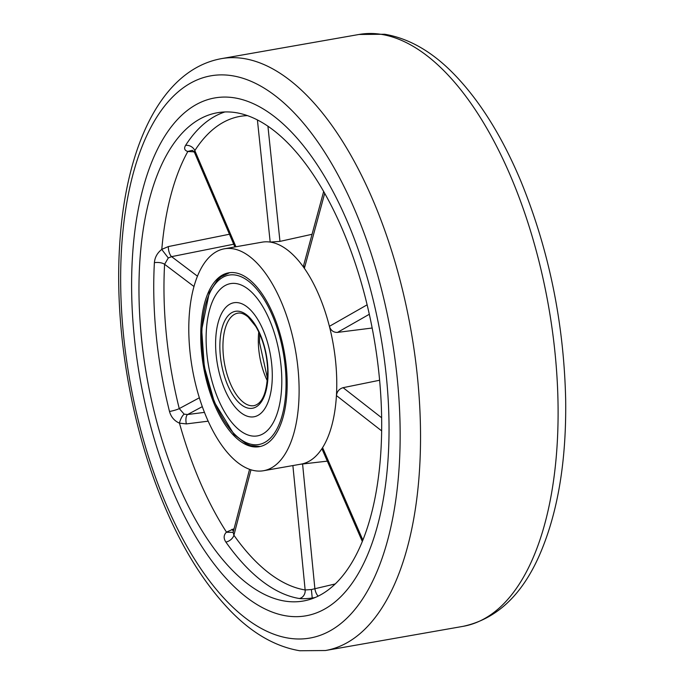 <?xml version="1.0" encoding="UTF-8"?>
<svg xmlns="http://www.w3.org/2000/svg" width="685" height="685" viewBox="0 0 685 685"><rect width="100%" height="100%" fill="white"/><g stroke="black" fill="none" stroke-linecap="round" stroke-linejoin="round"><path stroke-width="1.03" d="M234.013 97.775A262.92 122.213 -100 0 0 214.842 97.929A262.92 122.213 -100 0 0 139.963 378.026A262.92 122.213 -100 0 0 305.818 615.832A262.92 122.213 -100 0 0 383.865 355.892A262.92 122.213 -100 0 0 234.013 97.775A262.92 122.213 -100 0 0 214.842 97.929A262.92 122.213 -100 0 0 139.963 378.026A262.92 122.213 -100 0 0 305.818 615.832A262.92 122.213 -100 0 0 383.865 355.892A262.92 122.213 -100 0 0 234.013 97.775M362.279 541.373L322.241 449.471L322.584 447.639A112.682 52.377 -100 0 0 336.429 395.57A112.682 52.377 -100 0 0 329.399 326.334A112.682 52.377 -100 0 0 304.371 268.34L303.669 265.249L323.68 191.415M312.06 234.287L279.968 241.385L270.181 242.079A112.682 52.377 -100 0 0 262.124 242.165L224.457 248.783A112.682 52.377 -100 0 0 192.365 368.821A112.682 52.377 -100 0 0 263.451 470.741A112.682 52.377 -100 0 0 296.896 359.334A112.682 52.377 -100 0 0 232.677 248.715A112.682 52.377 -100 0 0 224.457 248.783M235.118 272.776A88.262 41.032 -100 0 0 228.679 272.827A88.262 41.032 -100 0 0 203.539 366.86A88.262 41.032 -100 0 0 259.221 446.697A88.262 41.032 -100 0 0 285.431 359.428A88.262 41.032 -100 0 0 235.118 272.776M257.406 119.884L270.181 242.079A112.682 52.377 80 0 1 270.344 242.096A112.682 52.377 80 0 1 304.371 268.34L324.724 193.256M362.827 540.011L322.584 447.639A112.682 52.377 80 0 1 301.117 464.122L263.451 470.741M235.512 112.588A247.893 115.234 -100 0 0 217.445 112.734A247.893 115.234 -100 0 0 146.838 376.818A247.893 115.234 -100 0 0 303.224 601.036A247.893 115.234 -100 0 0 376.81 355.952A247.893 115.234 -100 0 0 235.512 112.588M194.163 151.839L187.818 151.505C184.556 150.452 183.803 148.422 185.566 145.425A247.893 115.234 80 0 1 224.903 111.955M187.818 151.505A247.893 115.234 -100 0 0 161.797 249.366L168.347 246.574L229.458 234.236M208.146 421.181L186.363 423.912L179.453 423.142C174.367 420.898 171.053 417.011 169.503 411.479A247.893 115.234 80 0 1 154.39 262.68C154.836 257.354 157.302 252.919 161.797 249.366M179.453 423.142A247.893 115.234 -100 0 0 226.478 532.108L234.073 528.751M315.074 597.525L312.274 598.039C306.555 598.741 302.239 598.895 299.328 598.51A247.893 115.234 80 0 1 225.862 542.049C223.404 538.316 223.61 535.002 226.478 532.108M312.274 598.039A247.893 115.234 -100 0 0 313.679 598.091M372.178 328.012L337.491 332.405C333.492 332.516 330.795 330.495 329.399 326.334L367.151 304.808M381.613 430.848L336.429 395.57C336.977 391.495 339.203 388.857 343.108 387.676L381.605 417.739M379.601 380.252L343.108 387.676M233.722 244.22L171.601 256.644L168.287 257.962L164.597 264.299A240.384 111.741 -100 0 0 179.256 408.594L184.154 414.151L187.63 414.519A7.509 3.065 -97.3 0 0 186.363 423.912M247.533 115.628A240.384 111.741 -100 0 0 194.831 150.606L194.523 152.515L192.451 150.323L187.93 151.385M233.097 532.339L233.902 535.216A240.384 111.741 -100 0 0 305.142 589.956L311.392 589.545L335.119 583.98M193.872 151.419A7.509 3.622 -95.2 0 0 193.53 151.899M197.485 276.218L171.601 256.644A7.509 2.997 78.7 0 1 168.347 246.574M168.287 257.962L161.831 249.545M184.154 414.151C182.27 415.718 180.703 418.646 179.444 422.928M233.499 530.952A7.509 3.468 75.1 0 1 231.864 529.342M233.071 532.365L226.615 532.245M318.217 596.078A7.509 3.083 77.1 0 1 314.869 588.612L302.582 463.993M311.392 589.545L312.223 598.022M206.176 342.894A77.319 35.937 80 0 1 230.58 283.607A77.319 35.937 80 0 1 279.352 353.546A77.319 35.937 80 0 1 257.329 435.908A77.319 35.937 80 0 1 206.176 342.894A77.319 35.937 80 0 1 230.58 283.607A77.319 35.937 80 0 1 279.352 353.546A77.319 35.937 80 0 1 257.329 435.908A77.319 35.937 80 0 1 206.176 342.894M272.245 372.392A57.9 26.912 -100 0 0 233.936 302.736A57.9 26.912 -100 0 0 217.445 364.42A57.9 26.912 -100 0 0 253.972 416.788A57.9 26.912 -100 0 0 272.245 372.392A57.9 26.912 -100 0 0 233.936 302.736A57.9 26.912 -100 0 0 217.445 364.42A57.9 26.912 -100 0 0 253.972 416.788A57.9 26.912 -100 0 0 272.245 372.392M288.907 638.197A285.457 132.693 -100 0 0 364.48 234.253A285.457 132.693 -100 0 0 127.607 198.205A285.457 132.693 -100 0 0 288.907 638.197M359.008 34.473L384.679 34.25C409.193 38.411 432.389 51.803 454.283 74.417C479.937 100.969 502.088 136.469 520.746 180.917C548.916 249.734 563.892 322.635 565.664 399.62C566.495 461.887 557.607 514.101 538.975 556.271C521.276 595.907 495.94 619.274 462.983 626.364A300.475 139.672 -100 0 0 552.187 329.288A300.475 139.672 -100 0 0 380.92 34.293A300.475 139.672 -100 0 0 359.008 34.473L221.443 58.636A300.475 139.672 80 0 1 243.355 58.465A300.475 139.672 80 0 1 414.622 353.451A300.475 139.672 80 0 1 325.418 650.527L299.747 650.75C275.413 646.623 252.363 633.385 230.597 611.046C199.018 578.311 173.005 532.99 152.558 475.073C127.401 403.756 115.2 319.69 119.532 247.131C125.115 146.718 161.36 69.51 221.443 58.636M250.958 469.816L233.902 535.216A7.509 4.735 -35.2 0 1 225.862 542.049M299.328 598.51A7.509 6.567 -80.8 0 0 305.142 589.956L292.88 465.569M194.009 286.535L164.597 264.299A7.509 2.98 3.2 0 0 154.39 262.68M169.503 411.479A7.509 1.019 -14.1 0 0 179.256 408.594L199.344 397.797M185.566 145.425A7.509 5.934 32.6 0 1 194.831 150.606L235.94 246.763M369.326 314.261L337.491 332.405M267.921 126.143L279.968 241.385M202.289 406.642L187.63 414.519L204.438 412.379M285.979 378.522A86.01 39.978 -100 0 0 220.853 278.589A86.01 39.978 -100 0 0 225.023 422.174A86.01 39.978 -100 0 0 285.979 378.522M267.998 370.491A49.2 22.87 80 0 1 233.123 395.468A49.2 22.87 80 0 1 230.742 313.328A49.2 22.87 80 0 1 267.998 370.491M237.798 313.173A46.948 21.826 -100 0 0 224.423 363.196A46.948 21.826 -100 0 0 254.041 405.657C262.792 403.456 267.347 391.649 267.707 370.217C266.962 353.443 262.997 338.852 255.805 326.445L248.124 316.984C244.288 313.833 240.846 312.565 237.798 313.173M267.356 380.886A46.948 21.826 80 0 1 258.348 342.962A46.948 21.826 80 0 1 258.759 331.925M462.983 626.364L325.418 650.527M300.407 464.25L327.327 461.142M234.886 246.951L194.523 152.515M233.217 532.031L249.563 469.353M229.646 272.681L220.947 276.817L217.547 279.857L209.302 292.581L201.69 329.699L204.301 366.595L214.379 402.206L234.176 434.624L246.386 443.889L250.624 445.584L260.18 446.5M259.666 333.895L259.504 342.406L267.544 378.719"/></g></svg>
